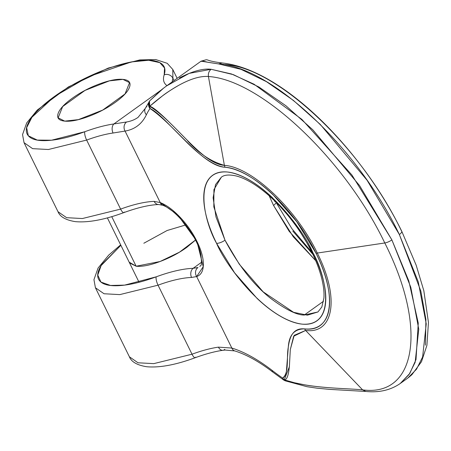 <?xml version="1.0" encoding="UTF-8"?>
<svg xmlns="http://www.w3.org/2000/svg" width="451" height="451" viewBox="0 0 451 451"><rect width="100%" height="100%" fill="white"/><g stroke="black" fill="none" stroke-linecap="round" stroke-linejoin="round"><path stroke-width="0.68" d="M122.965 79.382L129.55 82.685L125.045 93.932L102.71 110.078L78.344 119.639L64.735 121.127L58.151 117.824L62.655 106.577L84.991 90.431L109.356 80.87L122.965 79.382C128.879 79.962 131.083 82.499 129.584 86.987C128.078 91.474 123.309 96.599 115.27 102.366C107.231 108.127 98.279 112.84 88.407 116.505C78.542 120.169 70.649 121.708 64.735 121.127C58.822 120.541 56.617 118.01 58.117 113.522C59.622 109.035 64.392 103.905 72.431 98.143C80.47 92.382 89.428 87.669 99.293 84.004C109.159 80.34 117.051 78.801 122.965 79.382C117.051 78.801 109.159 80.34 99.293 84.004C89.428 87.669 80.47 92.382 72.431 98.143C64.392 103.905 59.622 109.035 58.117 113.522C56.617 118.01 58.822 120.541 64.735 121.127C70.649 121.708 78.542 120.169 88.407 116.505C98.279 112.84 107.231 108.127 115.27 102.366C123.309 96.599 128.078 91.474 129.584 86.987C131.083 82.499 128.879 79.962 122.965 79.382L129.55 82.685L125.045 93.932L102.71 110.078L78.344 119.639L64.735 121.127L58.151 117.824L62.655 106.577L84.991 90.431L109.356 80.87L122.965 79.382M111.741 216.649L136.134 266.225L111.741 216.649M292.8 231.053L312.853 254.319M274.293 200.526L274.806 201.58M101.932 264.342L120.874 245.293L101.125 265.6L97.76 275.087L100.956 282.084L110.534 285.46L124.6 285.117L156.215 276.824C142.415 281.914 130.373 284.835 120.096 285.573C109.819 286.312 103.025 284.75 99.722 280.888C96.418 277.027 97.151 271.513 101.932 264.342M195.728 357.124A6.63 1.939 -110.3 0 1 195.221 357.716A6.63 1.939 -110.3 0 1 192.013 354.21L153.768 363.636L138.006 362.784L129.398 356.792L138.006 362.784L153.768 363.636L192.013 354.21L158.047 285.179A66.314 21.298 153.8 0 1 191.574 277.455A6.63 5.108 -92 0 1 193.096 268.328L197.978 267.516A6.63 5.919 71.1 0 0 196.653 276.559A6.63 5.919 -108.9 0 1 197.978 267.516L193.096 268.328A72.949 23.429 -26.2 0 0 156.215 276.824A6.63 1.939 69.7 0 0 158.047 285.179L119.803 294.61L104.04 293.753L95.426 287.766L104.04 293.753L119.803 294.61L158.047 285.179A6.63 1.939 -110.3 0 1 156.215 276.824A72.949 23.429 -26.2 0 1 193.096 268.328L201.512 262.296L193.096 268.328A6.63 5.108 88 0 0 191.574 277.455L196.653 276.559L231.831 348.054A139.263 60.614 54.4 0 1 272.139 370.406A182.367 79.37 -125.6 0 0 282.63 378.068C284.412 377.402 285.663 375.215 286.379 371.5L288.29 347.214C289.08 340.956 290.602 336.361 292.851 333.424C295.552 329.901 299.447 328.39 304.538 328.892C311.331 329.563 316.85 328.153 321.106 324.669C325.357 321.191 328.018 315.897 329.095 308.805C330.166 301.713 329.568 293.353 327.308 283.724C325.036 274.061 321.253 263.858 315.971 253.112L296.809 221.734L272.832 194.471C264.314 186.426 255.909 180.05 247.622 175.332C239.329 170.613 231.786 167.913 224.998 167.248C219.902 166.746 214.05 164.277 207.437 159.834C201.924 156.136 195.492 150.752 188.14 143.694L169.125 124.527C160.291 115.49 153.915 110.151 149.997 108.522A182.367 79.37 -125.6 0 0 146.366 114.796A139.263 60.614 54.4 0 1 125.062 131.078L160.246 202.572C166.673 205.154 173.314 210.065 180.169 217.314C187.018 224.564 192.611 232.586 196.94 241.386C201.27 250.187 203.412 257.871 203.356 264.438C203.3 271.006 201.067 275.048 196.653 276.559L231.831 348.054L218.431 347.14A66.314 21.298 -26.2 0 0 192.013 354.21L158.047 285.179A66.314 21.298 153.8 0 1 191.574 277.455L196.653 276.559L203.232 266.721L196.94 241.386L177.671 214.777L160.246 202.572A6.63 4.927 111.9 0 0 162.648 205.256A6.63 4.927 -68.1 0 1 160.246 202.572L154.141 201.383A66.314 21.298 -26.2 0 0 120.614 209.106L86.648 140.075L48.404 149.506L32.641 148.655L24.033 142.663L32.641 148.655L48.404 149.506L86.648 140.075A6.63 1.939 -110.3 0 1 84.816 131.72C71.016 136.816 58.974 139.731 48.697 140.47C38.42 141.208 31.626 139.652 28.323 135.785C25.019 131.923 25.758 126.41 30.533 119.244C35.308 112.073 43.324 104.457 54.582 96.384C65.84 88.317 78.446 81.152 92.404 74.883C106.363 68.62 119.335 64.313 131.314 61.956C143.288 59.6 152.269 59.594 158.25 61.934C164.232 64.273 166.205 68.575 164.181 74.827A72.949 23.429 -26.2 0 0 166.859 85.538M129.172 262.155L136.134 266.225C142.048 266.812 149.941 265.273 159.806 261.608C169.672 257.944 178.63 253.231 186.669 247.464L195.486 240.124M425.44 345.173L425.913 319.488L420.839 291.081L399.36 234.543L367.091 180.276L320.3 124.453L293.466 100.46L266.411 81.642L240.941 69.313L218.6 63.918L208.108 62.323L202.939 61.065L200.791 61.443M150.679 99.97L163.758 87.99M179.43 77.922C192.442 71.196 203.006 68.315 211.119 69.285L233.46 74.68L258.93 87.009L285.985 105.822L312.819 129.815L359.61 185.637L391.88 239.904L408.826 281.007L418.257 323.074L416.008 359.588L409.779 373.473L400.262 383.485L398.932 384.393M304.278 315.029C296.989 315.204 285.754 309.628 270.572 298.303C253.727 285.004 238.534 265.633 224.998 240.197L215.978 216.897L213.12 197.763L215.527 184.611L221.323 177.22C224.26 174.774 229.356 174.39 236.612 176.065C241.883 177.457 247.762 180.214 254.251 184.346C269.489 194.313 283.826 208.751 297.254 227.67C305.879 240.062 312.588 252.453 317.386 264.844C322.375 278.098 324.545 289.17 323.903 298.06L321.834 307.001L317.916 311.962L304.278 315.029L323.53 301.229L304.278 315.029M273.52 205.408L293.291 236.809L315.7 260.667L289.153 231.284L273.52 205.408A6.63 2.131 -26.2 0 0 275.916 202.155A6.63 2.131 153.8 0 1 273.52 205.408L269.191 195.79L273.52 205.408M195.463 240.067L179.481 252.16L160.054 261.512L136.134 266.225L129.55 262.922M143.83 243.247L167.095 230.512L185.812 224.931M225.145 64.516C277.32 67.763 361.465 147.178 401.503 230.985A6.63 2.131 153.8 0 1 401.751 231.273A6.63 2.131 153.8 0 1 399.36 234.543L418.269 281.881L426.234 323.886L422.621 356.966L416.521 369.206L407.766 378.107M138.034 117.373A132.633 57.728 54.4 0 1 126.624 121.979L113.877 123.952L160.827 90.29L113.877 123.952A72.949 23.429 -26.2 0 0 84.816 131.72L51.589 140.205L37.264 140.086L28.323 135.785L26.648 127.672L31.942 117.243L54.582 96.384L88.582 76.642L131.314 61.956L148.633 60.248L159.795 62.633L164.542 67.983L164.181 74.827A72.949 23.429 -26.2 0 0 166.977 85.628M172.913 78.237L174.052 80.554L172.913 78.237A6.63 5.998 -162.1 0 0 164.181 74.827A6.63 5.998 17.9 0 1 172.913 78.237L172.784 69.465L172.913 78.237A66.314 21.298 153.8 0 0 172.276 81.823A66.314 21.298 153.8 0 1 172.913 78.237M199.917 266.524C200.018 264.523 202.589 268.982 200.853 254.623C197.837 236.984 176.426 209.878 162.625 205.25L158.667 204.517C149.315 204.878 137.707 207.573 123.85 212.607C104.384 219.778 88.216 222.788 75.356 221.638C65.818 220.127 60.034 216.813 57.999 211.694L66.607 217.681L82.37 218.538L120.614 209.106L82.37 218.538L66.607 217.681L57.999 211.694L24.033 142.663L22.55 134.561L26.694 122.92L37.303 110.016L68.4 86.93L108.246 68.073L139.771 59.932L155.747 59.555L167.208 63.309L172.784 69.465L177.147 78.333M408.369 377.662L411.887 374.725L421.482 361.725L426.911 345.398L428.45 322.454L423.822 290.681L416.166 265.182L401.745 231.262C361.46 149.039 282.422 69.285 222.022 62.954C207.026 61.003 208.356 59.6 206.045 59.791L201.073 61.184L218.6 63.918L222.016 62.993L218.6 63.918C272.038 67.205 358.365 148.678 399.36 234.543A6.63 2.131 -26.2 0 0 401.751 231.273M124.329 212.021A6.63 1.939 -110.3 0 1 123.822 212.618A6.63 1.939 -110.3 0 1 120.614 209.106L86.648 140.075A66.314 21.298 153.8 0 1 113.066 133.011L125.062 131.078L160.246 202.572L154.141 201.383A6.63 5.108 88 0 0 158.605 204.517A6.63 5.108 -92 0 1 154.141 201.383A66.314 21.298 -26.2 0 0 120.614 209.106A6.63 1.939 69.7 0 0 123.822 212.618M317.916 311.962L307.43 315.164L293.584 312.323L263.192 291.87L239.306 264.218L224.998 240.197A6.63 2.131 153.8 0 1 216.576 243.32C211.609 233.235 208.058 223.651 205.921 214.575C203.779 205.493 203.215 197.611 204.224 190.92C205.233 184.233 207.736 179.25 211.745 175.969C215.747 172.694 220.945 171.369 227.338 172C233.725 172.626 240.823 175.163 248.625 179.605C256.433 184.047 264.348 190.057 272.376 197.634L294.965 223.346L312.96 252.819C317.921 262.905 321.478 272.489 323.615 281.571C325.757 290.647 326.321 298.534 325.312 305.22C324.303 311.906 321.8 316.89 317.792 320.171C313.789 323.446 308.591 324.771 302.198 324.145C295.811 323.514 288.713 320.977 280.911 316.534C273.103 312.092 265.188 306.082 257.16 298.506L234.571 272.793L216.576 243.32C225.59 265.385 266.022 319.59 302.198 324.145C337.359 326.62 325.847 275.262 312.96 252.819C303.946 230.76 263.514 176.55 227.338 172C192.177 169.52 203.689 220.877 216.576 243.32A6.63 2.131 -26.2 0 0 224.998 240.197L213.83 206.879L213.932 189.645L221.323 177.22M290.309 349.548L293.674 336.22L305.62 330.453L362.621 389.878L305.62 330.453C334.05 334.242 339.789 297.48 317.295 253.056L384.782 242.971C427.345 327.031 416.769 397.111 362.621 389.878L365.75 391.4M326.389 387.477C317.414 386.71 310.327 385.864 305.13 384.94L294.514 382.758L284.26 379.849C287.033 379.996 288.792 374.815 289.519 364.301M400.285 383.468L409.04 374.567L415.145 362.328L418.759 329.247L410.788 287.248L391.88 239.904A6.63 2.131 153.8 0 1 384.782 242.971C427.345 327.031 416.769 397.111 362.621 389.878C344.305 388.012 310.654 388.728 284.26 379.849A6.63 2.915 110.4 0 0 285.195 380.813L284.26 379.849L289.373 366.759L290.309 349.548L294.215 335.33L305.62 330.453C334.05 334.242 339.789 297.48 317.295 253.056A6.63 2.131 153.8 0 1 315.971 253.112C337.968 296.532 332.404 332.629 304.538 328.892L305.62 330.453L304.538 328.892C294.435 328.852 289.018 334.958 288.29 347.214C286.3 357.31 289.424 373.033 282.63 378.068A182.367 79.37 54.4 0 1 272.139 370.406A6.63 3.394 127.6 0 0 272.979 372.205A6.63 3.394 -52.4 0 1 272.139 370.406A139.263 60.614 -125.6 0 0 231.831 348.054A6.63 5.181 107.1 0 0 234.734 350.912A6.63 5.181 -72.9 0 1 231.831 348.054L218.431 347.14A6.63 4.476 81.9 0 0 222.89 350.286A6.63 4.476 -98.1 0 1 218.431 347.14A66.314 21.298 -26.2 0 0 192.013 354.21A6.63 1.939 69.7 0 0 195.221 357.716M283.752 380.069A6.63 3.8 -55.4 0 1 282.63 378.068A6.63 5.931 69.5 0 0 284.26 379.849L282.63 378.068L283.718 380.046L285.207 380.819M224.79 349.35A6.63 4.476 -98.1 0 1 222.89 350.286M187.633 140.887C198.891 153.509 211.136 161.661 224.384 165.354L208.424 76.507L224.384 165.354C251.788 167.062 296.138 208.768 317.295 253.056L384.782 242.971C344.744 159.164 260.605 79.748 208.424 76.507C260.605 79.748 344.744 159.164 384.782 242.971A6.63 2.131 -26.2 0 0 391.88 239.904L351.927 175.022L301.882 119.402M177.936 85.78C171.262 89.687 166.205 92.974 162.777 95.64L149.67 106.335C152.534 106.65 159.801 112.665 171.47 124.386M301.866 119.385L254.043 84.207L231.532 73.987L211.119 69.285C208.96 71.072 208.058 73.479 208.424 76.507C208.058 73.479 208.96 71.072 211.119 69.285L189.183 73.378L166.481 85.983M149.873 100.663A6.63 4.944 41.7 0 0 149.67 106.335C164.965 92.641 190.316 75.063 208.424 76.507M149.721 100.849L145.228 108.471L138.079 117.339A132.633 57.728 54.4 0 1 126.624 121.979A6.63 5.84 80.4 0 0 125.062 131.078A139.263 60.614 -125.6 0 0 146.366 114.796A6.63 5.807 -154.6 0 1 145.194 108.55A6.63 5.807 25.4 0 0 146.366 114.796A182.367 79.37 54.4 0 1 149.997 108.522A6.63 5.902 -145 0 1 149.371 101.317M145.194 108.55A6.63 5.807 -154.6 0 1 146.913 106.47M125.062 131.078A6.63 5.84 -99.6 0 1 126.624 121.979L113.877 123.952A6.63 4.476 81.9 0 0 113.066 133.011L125.062 131.078M113.877 123.952A72.949 23.429 -26.2 0 0 84.816 131.72A6.63 1.939 69.7 0 0 86.648 140.075A66.314 21.298 153.8 0 1 113.066 133.011A6.63 4.476 -98.1 0 1 113.877 123.952M161.21 203.525L162.383 203.514M315.971 253.112A6.63 2.131 -26.2 0 0 317.295 253.056C296.138 208.768 251.788 167.062 224.384 165.354L224.998 167.248C251.838 168.905 295.304 209.828 315.971 253.112M224.998 167.248L224.384 165.354C201.794 163.939 174.407 121.06 149.67 106.335A6.63 4.888 112.6 0 0 149.997 108.522C174.565 124.871 202.741 166.177 224.998 167.248M149.997 108.522L149.067 102.185L149.907 100.624L149.422 101.238L149.997 108.522M139.055 282.247L107.383 217.878M407.743 378.124L400.262 383.485M201.016 61.223L166.447 86.006M283.718 380.046L272.945 372.182C259.099 361.589 246.359 354.503 234.729 350.912L225.032 350.044L222.952 350.28C214.789 351.453 205.555 353.928 195.249 357.711C175.783 364.876 159.615 367.886 146.755 366.742C137.217 365.225 131.433 361.911 129.398 356.792L95.426 287.766L93.949 279.665L98.093 268.018L108.702 255.119L120.659 244.865M275.888 202.093L291.876 228.663L311.878 252.301M285.173 380.807L306.973 386.693L317.211 388.204L329.771 389.393L365.744 391.445C379.173 392.793 390.696 390.126 400.308 383.451M166.47 85.989L161.881 89.45L149.901 100.629"/></g></svg>
